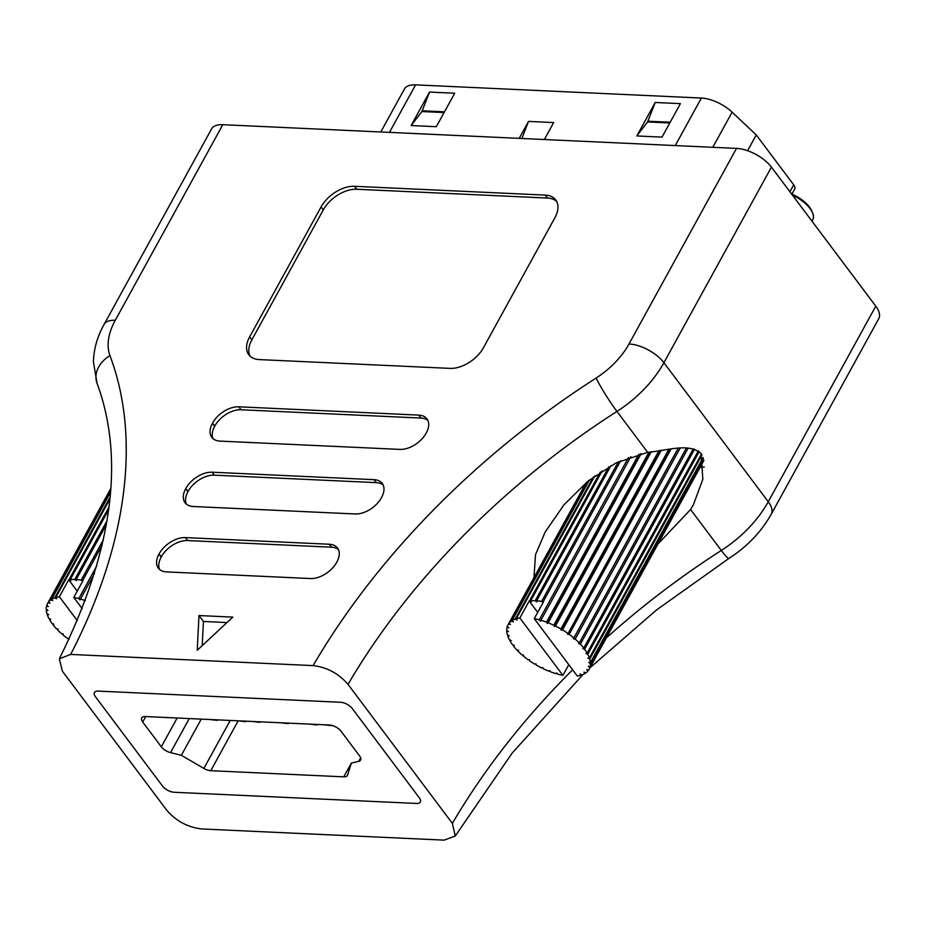<?xml version="1.0" encoding="UTF-8"?>
<svg xmlns="http://www.w3.org/2000/svg" width="925" height="925" viewBox="0 0 925 925"><rect width="100%" height="100%" fill="white"/><g stroke="black" fill="none" stroke-linecap="round" stroke-linejoin="round"><path stroke-width="1.39" d="M583.051 674.475L512.092 753.17L455.262 836.027L444.104 840.131L201.65 828.95C187.729 827.285 176.085 821.03 166.731 810.207L62.38 671.168L59.327 658.82L70.658 654.426L313.101 665.607A579.478 353.801 143.1 0 1 596.128 378.059A65.386 39.925 -36.9 0 0 629 343.973L736.52 148.393A28.016 13.193 28.8 0 1 771.427 167.136L875.778 306.163A28.016 13.193 28.8 0 1 878.75 318.674L771.23 514.242A28.016 13.193 -151.2 0 0 768.259 501.743L875.778 306.163M222.798 124.69L115.278 320.27A28.016 13.193 -151.2 0 0 104.039 324.513L211.559 128.945A28.016 13.193 28.8 0 1 222.798 124.69L736.52 148.393M455.262 836.027L452.371 823.377L348.02 684.35C338.666 673.516 327.022 667.272 313.101 665.607M419.337 797.87L352.275 708.538A9.342 4.394 -151.2 0 0 340.643 702.283L98.177 691.102A9.342 4.394 -151.2 0 0 94.431 692.513A9.342 4.394 -151.2 0 0 95.414 696.687L162.476 786.019A9.342 4.394 -151.2 0 0 174.108 792.263L416.585 803.455A9.342 4.394 -151.2 0 0 420.32 802.033A9.342 4.394 -151.2 0 0 419.337 797.87L352.275 708.538A9.342 4.394 -151.2 0 0 340.643 702.283L98.177 691.102A9.342 4.394 -151.2 0 0 94.431 692.513A9.342 4.394 -151.2 0 0 95.414 696.687L162.476 786.019A9.342 4.394 -151.2 0 0 174.108 792.263L416.585 803.455A9.342 4.394 -151.2 0 0 420.32 802.033A9.342 4.394 -151.2 0 0 419.337 797.87M232.799 617.114L198.979 615.553L197.233 650.275L232.799 617.114M185.89 488.388A21.946 13.401 143.1 0 1 212.126 472.201L374.012 479.67A21.946 13.401 143.1 0 1 382.245 483.463A21.946 13.401 143.1 0 1 381.597 497.419L381.401 497.777A21.946 13.401 143.1 0 1 355.165 513.965L193.279 506.507A21.946 13.401 143.1 0 1 185.046 502.714A21.946 13.401 143.1 0 1 185.694 488.758L188.11 491.348A21.946 13.401 143.1 0 1 214.346 475.161L376.232 482.63A21.946 13.401 143.1 0 1 383.181 485.07M259.289 359.582A28.016 17.113 143.1 0 1 248.79 354.749A28.016 17.113 143.1 0 1 249.611 336.931L321.056 206.957A28.016 17.113 143.1 0 1 354.553 186.295L545.218 195.094A28.016 17.113 143.1 0 1 555.717 199.927A28.016 17.113 143.1 0 1 554.896 217.745L483.451 347.719A28.016 17.113 143.1 0 1 449.955 368.381L259.289 359.582M212.623 422.991A21.946 13.401 143.1 0 1 238.858 406.803L418.736 415.105A21.946 13.401 143.1 0 1 426.957 418.898A21.946 13.401 143.1 0 1 426.309 432.854L426.113 433.212A21.946 13.401 143.1 0 1 399.877 449.4L220 441.109A21.946 13.401 143.1 0 1 211.779 437.317A21.946 13.401 143.1 0 1 212.426 423.361L214.843 425.951A21.946 13.401 143.1 0 1 241.078 409.763L420.956 418.065A21.946 13.401 143.1 0 1 427.905 420.505M159.158 553.786A21.946 13.401 143.1 0 1 185.393 537.598L329.3 544.247A21.946 13.401 143.1 0 1 337.521 548.028A21.946 13.401 143.1 0 1 336.873 561.984L336.677 562.354A21.946 13.401 143.1 0 1 310.442 578.541L166.546 571.904A21.946 13.401 143.1 0 1 158.314 568.112A21.946 13.401 143.1 0 1 158.961 554.156L161.378 556.746A21.946 13.401 143.1 0 1 187.613 540.558L331.52 547.195A21.946 13.401 143.1 0 1 338.469 549.635M771.23 514.242C761.263 531.898 747.169 546.629 728.923 558.434A28.016 2.671 -122.7 0 1 721.303 550.456L690.582 509.525L693.357 504.83L702.827 479.266L701.069 453.493C688.501 442.532 667.607 450.579 647.673 452.348L616.952 411.417A551.45 336.7 -36.9 0 0 348.02 684.35M533.922 577.686L535.529 554.665L545.218 531.933L564.146 504.611L587.999 481.162L616.119 462.882L647.673 452.348M690.582 509.525L657.976 543.981M159.597 569.465A21.946 13.401 143.1 0 1 161.181 557.104L161.378 556.746M186.33 504.067A21.946 13.401 143.1 0 1 187.914 491.718L188.11 491.348M250.028 356.125A28.016 17.113 143.1 0 1 251.831 339.88L323.276 209.917A28.016 17.113 143.1 0 1 356.772 189.255L547.438 198.054A28.016 17.113 143.1 0 1 556.7 201.511M213.051 438.67A21.946 13.401 143.1 0 1 214.646 426.321L214.843 425.951M226.96 622.56L203.419 621.473L202.205 645.638M203.419 621.473L198.979 615.553M704.295 466.975A58.379 27.496 28.8 0 1 700.086 467.379M77.272 620.594L59.373 596.752A46.238 21.772 -151.2 0 0 55.789 597.515L56.587 598.822L54.748 597.862A46.238 21.772 -151.2 0 0 51.661 599.319L52.748 600.637L50.863 599.851A46.238 21.772 -151.2 0 0 48.643 601.921L49.973 603.227L48.112 602.638A46.238 21.772 -151.2 0 0 47.58 603.493A46.238 21.772 -151.2 0 0 46.817 605.251L48.366 606.488L46.574 606.118A46.238 21.772 -151.2 0 0 46.25 609.205L47.961 610.35L46.296 610.199A46.238 21.772 -151.2 0 0 46.955 613.668L48.771 614.674L47.291 614.743A46.238 21.772 -151.2 0 0 48.909 618.49L50.782 619.334L49.534 619.634A46.238 21.772 -151.2 0 0 52.054 623.531L53.928 624.19L52.933 624.71A46.238 21.772 -151.2 0 0 56.286 628.642L58.102 629.093L57.408 629.821A46.238 21.772 -151.2 0 0 61.501 633.671L63.201 633.891L62.819 634.804A46.238 21.772 -151.2 0 0 67.513 638.458L69.051 638.447L69.017 639.129M59.373 596.752L68.704 579.778A46.238 21.772 28.8 0 1 68.97 579.744L109.069 506.808M109.948 499.003L55.789 597.515M47.291 614.743L47.672 614.061M52.933 624.71L53.338 623.982M85.262 600.626A46.238 21.772 -151.2 0 0 80.452 599.042L94.535 573.419M110.815 488.828L48.643 601.921M57.408 629.821L57.847 629.023M49.534 619.634L49.915 618.941M106.398 524.567L76.162 579.547A46.238 21.772 28.8 0 1 81.192 580.114L103.415 539.68M76.162 579.547L76.336 580.692L74.74 579.489L107.057 520.694M48.112 602.638L110.838 488.527M108.711 509.617L70.231 579.605L70.716 580.842L68.97 579.744M54.748 597.862L110.133 497.107M50.863 599.851L110.653 491.094M96.778 565.88L78.798 598.579L79.966 599.897L80.452 599.042M94.558 573.361L79.966 599.897M46.574 606.118L46.978 605.378M46.296 610.199L46.678 609.494M78.798 598.579A46.238 21.772 -151.2 0 0 73.769 597.411L83.1 580.449A46.238 21.772 28.8 0 0 82.753 580.38L82.602 581.351M102.224 544.964L82.753 580.38M82.579 581.386L81.192 580.114M70.231 579.605A46.238 21.772 28.8 0 1 74.74 579.489M110.572 492.169L51.661 599.319M68.704 579.778L77.226 591.133M82.175 608.627L73.769 597.411M556.711 672.88L556.226 673.724A46.238 21.772 -151.2 0 1 550.653 671.862L549.762 670.556L548.964 671.215A46.238 21.772 -151.2 0 1 543.357 668.787L542.767 667.515L541.692 667.977A46.238 21.772 -151.2 0 1 536.222 665.04L535.957 663.861L534.627 664.092A46.238 21.772 -151.2 0 1 529.47 660.751L529.528 659.687L527.99 659.698A46.238 21.772 -151.2 0 1 523.296 656.045L523.677 655.131L521.977 654.912A46.238 21.772 -151.2 0 1 517.884 651.061L518.59 650.333L516.763 649.882A46.238 21.772 -151.2 0 1 513.41 645.951L514.404 645.43L512.531 644.771A46.238 21.772 -151.2 0 1 510.01 640.875L511.259 640.574L509.386 639.73A46.238 21.772 -151.2 0 1 507.767 635.995L509.247 635.914L507.432 634.908A46.238 21.772 -151.2 0 1 506.773 631.44L508.438 631.59L506.727 630.445A46.238 21.772 -151.2 0 1 507.05 627.358L508.842 627.74L507.293 626.503A46.238 21.772 -151.2 0 1 508.068 624.733A46.238 21.772 -151.2 0 1 508.588 623.878L510.45 624.468L509.12 623.173A46.238 21.772 -151.2 0 1 511.34 621.091L513.225 621.878L512.138 620.559A46.238 21.772 -151.2 0 1 515.225 619.103L517.063 620.062L516.266 618.756A46.238 21.772 -151.2 0 1 519.85 617.993L562.909 675.354A46.238 21.772 -151.2 0 1 557.879 674.186L556.711 672.88M568.783 664.67L562.909 675.354M694.606 449.192L584.623 649.234A46.238 21.772 -151.2 0 1 587.155 653.131L585.895 653.443L587.768 654.287A46.238 21.772 -151.2 0 1 589.387 658.022L587.907 658.103L589.722 659.109L701.982 454.903M519.85 617.993L529.181 601.03A46.238 21.772 28.8 0 1 529.447 600.984L600.325 472.062M594.787 475.936L516.266 618.756M507.767 635.995L508.149 635.302M513.41 645.951L513.814 645.222M581.27 674.568L580.888 675.25L580.091 673.955L581.929 674.915A46.238 21.772 -151.2 0 0 585.016 673.446L585.398 672.741M648.957 452.14L553.798 625.231A46.238 21.772 -151.2 0 0 548.19 622.791L641.175 453.643M638.817 454.233L546.513 622.143A46.238 21.772 -151.2 0 0 540.928 620.282L630.885 456.649M586.519 482.376L509.12 623.173M517.884 651.061L518.324 650.263M703.844 460.546L589.098 669.284A46.238 21.772 -151.2 0 1 588.566 670.139L586.704 669.55L588.034 670.845A46.238 21.772 -151.2 0 1 585.814 672.914L583.929 672.128L585.016 673.446M678.118 448.336L573.858 637.972A46.238 21.772 -151.2 0 0 569.164 634.319L671.041 449.007M546.513 622.143L547.403 623.462L548.19 622.791M640.69 453.77L547.403 623.462M510.01 640.875L510.392 640.181M588.45 670.105L588.034 670.845M678.233 448.324L573.477 638.874L575.188 639.106L680.129 448.197M573.858 637.972L573.477 638.874M669.399 449.203L567.626 634.319L569.164 634.319M610.974 465.576L536.65 600.788A46.238 21.772 28.8 0 1 541.668 601.354L618.397 461.772M536.65 600.788L536.812 601.932L535.217 600.73L608.847 466.778M508.588 623.878L586.265 482.584M575.188 639.106A46.238 21.772 -151.2 0 1 579.27 642.956L578.576 643.684L580.391 644.124L688.131 448.139M602.175 470.86L530.707 600.845L531.204 602.094L529.447 600.984M515.225 619.103L593.353 476.999M699.219 451.562L587.768 654.287M511.34 621.091L588.485 480.769M587.155 653.131L698.329 450.903M628.526 457.493L539.287 619.819L540.443 621.138L540.928 620.282M630.873 456.661L540.443 621.138M703.74 459.956L590.104 666.659A46.238 21.772 -151.2 0 0 590.428 663.56L703.324 458.21M703.104 457.517L590.381 662.577L588.728 662.427L590.428 663.56M589.387 658.022L701.497 454.094M589.098 669.284A46.238 21.772 -151.2 0 0 589.861 667.515L703.798 460.257M590.104 666.659L588.312 666.278L589.861 667.515M668.844 449.261L567.626 634.319M659.987 450.452L561.197 630.156L562.527 629.913L661.294 450.267M507.05 627.358L507.455 626.63M693.276 448.833L583.744 648.055L582.75 648.587L584.623 649.234M506.773 631.44L507.166 630.734M567.684 633.267A46.238 21.772 -151.2 0 0 562.527 629.913M658.993 450.591L560.932 628.977L561.197 630.156M560.932 628.977A46.238 21.772 -151.2 0 0 555.462 626.04L651.269 451.77M539.287 619.819A46.238 21.772 -151.2 0 0 534.245 618.652L543.576 601.689A46.238 21.772 28.8 0 0 543.229 601.62L543.079 602.591M620.698 460.708L543.229 601.62M543.056 602.626L541.668 601.354M530.707 600.845A46.238 21.772 28.8 0 1 535.217 600.73M534.245 618.652L577.304 676.025A46.238 21.772 -151.2 0 0 580.888 675.25M583.744 648.055A46.238 21.772 -151.2 0 0 580.391 644.124M579.27 642.956L686.408 448.058M650.356 451.92L554.387 626.491L555.462 626.04M589.398 480.04L512.138 620.559M553.798 625.231L554.387 626.491M590.381 662.577A46.238 21.772 -151.2 0 0 589.722 659.109M529.181 601.03L537.702 612.373M811.884 221.04A25.692 12.094 -151.2 0 0 812.682 219.93A25.692 12.094 -151.2 0 0 792.471 195.175M792.355 195.025A25.692 12.094 28.8 0 1 812.358 212.276A25.692 12.094 28.8 0 1 812.717 219.849A25.692 12.094 28.8 0 1 812.705 219.884L812.682 219.93M812.358 212.276L811.641 210.703A24.05 11.331 -151.2 0 0 791.557 193.961M145.433 716.54A9.192 4.336 -151.2 0 0 141.745 717.927A9.192 4.336 -151.2 0 0 142.716 722.032L161.32 746.81A9.192 4.336 -151.2 0 0 170.547 752.626L181.358 755.297L203.87 768.432A9.192 4.336 -151.2 0 0 210.761 770.698L343.765 776.838A9.192 4.336 -151.2 0 0 347.453 775.439A9.192 4.336 -151.2 0 0 347.615 775.058L351.315 763.137L358.75 761.31A9.192 4.336 -151.2 0 0 360.577 760.061A9.192 4.336 -151.2 0 0 359.605 755.956L341.001 731.178A9.192 4.336 -151.2 0 0 329.554 725.027L145.433 716.54M343.765 776.838L351.315 763.137M201.245 719.107L181.358 755.297M316.674 724.437L317.368 724.472M317.078 724.98L309.366 724.102M287.895 723.107L288.588 723.142M216.947 719.835L217.641 719.87M259.37 721.789L260.052 721.824M273.499 722.448L266.446 722.113M302.278 723.766L294.971 723.431M231.088 720.482L224.035 720.159M331.474 725.639L323.75 724.761M245.229 721.142L245.923 721.165M245.634 721.685L238.164 720.818L210.761 770.698M288.299 723.651L280.587 722.772M209.443 719.488L217.363 720.378M259.775 722.332L252.305 721.465M380.788 131.986L404.352 89.124A28.016 13.193 28.8 0 1 415.579 84.869L701.381 98.05A28.016 13.193 28.8 0 1 732.114 112.168L756.257 134.934L793.708 184.838A9.342 4.394 28.8 0 1 794.702 189.012L791.904 194.111M756.257 134.934L747.585 150.717M436.311 126.702L411.128 125.546L429.535 92.061L454.718 93.228L436.311 126.702M519.179 138.368L528.499 121.406L553.682 122.562L544.363 139.525M662.022 137.12L636.816 135.952L655.224 102.478L680.418 103.635L662.022 137.12M444.092 112.549L421.916 111.532L429.535 92.061M411.128 125.546L421.916 111.532M422.309 110.803L444.486 111.832M669.793 122.967L647.604 121.938L655.224 102.478M636.816 135.952L647.604 121.938M521.908 138.496L528.499 121.406M647.997 121.221L670.197 122.239M606.337 637.926A551.45 336.7 143.1 0 1 721.303 550.456A93.402 57.026 -36.9 0 0 768.259 501.743L663.907 362.716A93.402 57.026 143.1 0 1 616.952 411.417A28.016 2.671 -122.7 0 1 596.128 378.059M452.371 823.377A551.45 336.7 143.1 0 1 572.633 669.793M771.427 167.136L663.907 362.716A28.016 13.193 -151.2 0 0 629 343.973M115.278 320.27A65.386 39.925 -36.9 0 0 109.959 355.639A579.478 353.801 143.1 0 1 70.658 654.426M109.959 355.639A28.016 21.853 159.4 0 0 97.056 383.262C125.118 459.598 112.549 551.45 59.327 658.82M241.078 409.763L238.858 406.803M420.956 418.065L418.736 415.105M161.181 557.104L158.961 554.156M187.914 491.718L185.694 488.758M214.346 475.161L212.126 472.201M376.232 482.63L374.012 479.67M251.831 339.88L249.611 336.931M214.646 426.321L212.426 423.361M323.276 209.917L321.056 206.957M187.613 540.558L185.393 537.598M547.438 198.054L545.218 195.094M356.772 189.255L354.553 186.295M331.52 547.195L329.3 544.247M177.161 717.997L161.32 746.81M145.734 716.551L142.716 722.032M189.278 718.552L170.547 752.626M360.646 757.853L358.75 761.31M229.967 720.957L203.87 768.432M732.114 112.168L712.793 147.295M415.579 84.869L389.46 132.379M701.381 98.05L675.262 145.572M793.708 184.838L789.904 191.764M728.923 558.434L656.623 609.887L589.884 667.85M104.039 324.513C97.264 336.712 93.726 349.222 93.425 362.045L97.056 383.262M545.218 531.944L545.785 530.904M110.85 488.412L47.58 603.493M586.161 482.677L508.068 624.733"/></g></svg>
